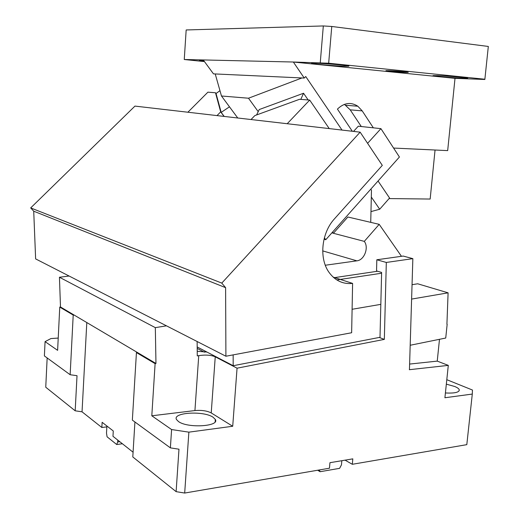 <?xml version="1.0" encoding="UTF-8"?>
<svg xmlns="http://www.w3.org/2000/svg" width="519" height="519" viewBox="0 0 519 519"><rect width="100%" height="100%" fill="white"/><g stroke="black" fill="none" stroke-linecap="round" stroke-linejoin="round"><path stroke-width="0.78" d="M455.014 78.343L293.222 62.014L328.67 63.221L331.764 26.469L488.321 46.45L484.85 79.478L455.014 78.343L447.676 150.614L393.584 148.058M389.081 198.576L430.16 199.043L435.052 150.017M331.764 26.469L323.318 25.95L186.172 29.959L184.258 59.503L203.253 59.951L213.484 73.873L215.223 73.951L221.477 95.996L237.754 118.001M184.258 59.503L204.467 61.599M203.701 60.554L199.497 60.483L204.22 61.268M293.222 62.014L203.13 59.938M488.321 46.45L484.85 79.478M328.67 63.221L484.863 79.232M388.471 70.649C394.991 70.824 410.231 72.167 408.064 72.375L405.488 72.381C398.884 72.186 383.95 70.869 386.032 70.662L388.471 70.649M315.098 63.195L311.906 63.24C308.059 63.616 334.45 65.997 344.973 66.231L348.528 66.198C352.615 65.842 325.355 63.383 315.098 63.195M437.53 75.638L433.183 75.625C430.29 75.936 452.14 77.831 462.74 78.194L467.437 78.22C470.506 77.921 447.929 75.969 437.53 75.638M293.352 62.027L304.244 78.058L305.73 76.52L342.034 130.074M373.343 127.83L362.217 110.884L357.838 106.233C350.863 101.802 344.065 102.756 337.434 109.1L352.323 131.268M361.282 126.526L350.202 109.84L344.428 104.358M378.053 181.008L389.568 198.018L379.707 209.235L370.981 211.596M215.223 73.951L304.244 78.058M320.268 62.637L323.318 25.95M301.948 77.954L248.497 98.221L258.209 111.643M371.312 197.058L379.707 209.235M248.497 98.221L221.477 95.996M446.807 379.694L472.452 390.035L472.29 394.07L444.913 397.749L448.299 365.382L437.238 361.12L439.483 339.309M445.419 392.967C454.813 393.428 459.419 392.345 459.244 389.711C458.802 388.627 457.284 387.55 454.696 386.486L446.34 384.157M472.29 394.07L466.808 444.653L352.317 464.291L352.816 458.854L329.948 462.695L329.455 468.216L184.686 493.05L188.871 432.152L171.594 429.55L151.808 415.797L194.93 410.561C201.606 410.004 207.036 410.795 211.227 412.929L232.713 426.261L188.871 432.152M345.064 460.152L352.317 464.291M58.225 338.057L50.927 338.57L45.069 341.625L44.387 355.924L70.143 374.724L73.211 315.065L59.756 307.086L57.615 350.344L45.069 341.625M412.054 284.697L417.698 283.783L448.098 292.833L446.917 324.232M447.157 324.31L445.73 338.038L410.192 345.258M386.318 262.452L412.852 258.644L403.198 256.062L376.82 259.772L386.318 262.452L384.332 339.387L237.06 368.185L232.713 426.261M409.335 369.703L448.299 365.382M409.439 369.69L412.852 258.644M341.833 460.697L341.457 464.855L339.614 468.339L320.08 471.713L319.308 469.954M47.158 357.948L45.75 387.226L75.184 410.801L82.041 411.82L101.847 427.5L106.856 426.871L106.499 433.093L107.083 436.803L116.71 444.524L122.387 443.751M237.06 368.185L215.249 356.806C210.986 355.028 205.479 354.639 198.738 355.638L197.272 355.904L197.129 341.508M384.332 339.387L379.992 337.726L381.621 272.436L376.547 270.931L376.82 259.772M197.226 351.279L206.964 352.064L233.187 365.72L379.272 337.447L379.992 337.726M448.098 292.833L411.612 299.087M380.829 304.355L352.096 309.279L380.829 304.355M233.187 365.72L233.154 354.879M409.608 364.072L437.238 361.12M178.504 421.558C187.677 428.454 220.024 426.443 215.314 419.423L212.998 417.179C203.461 410.548 172.094 412.456 176.525 419.553L178.504 421.558M171.594 429.55L170.381 447.871L178.977 449.201L176.116 491.649L184.686 493.05M133.078 452.211L112.973 436.304L113.278 430.984L102.139 422.297L101.847 427.5M176.116 491.649L132.793 456.947L134.921 421.999M106.901 426.008L106.856 426.871M82.041 411.82L86.803 322.552M59.756 307.086L60.496 306.982L74.275 315.137L73.211 315.065M75.184 410.801L77.02 375.698L70.143 374.724M60.496 306.982L59.438 277.243L69.118 276.03M155.966 363.482L155.11 363.637L136.439 352.57L136.88 352.187L155.966 363.482L155.324 327.638L166.476 325.828M151.808 415.797L155.11 363.637M206.964 352.064L197.181 346.964M136.439 352.57L132.351 420.118L170.381 447.871M117.8 440.118L117.69 441.987L119.798 441.701M317.654 470.24L320.08 471.713M117.69 441.987L116.71 444.524M74.275 315.137L136.88 352.187M155.324 327.638L59.438 277.243M197.194 348.418L204.298 352.135L206.387 351.759M333.14 277.114L352.602 283.406L351.642 332.744L225.908 356.235L225.609 287.656L221.788 283.102L360.154 132.17L382.302 165.373L334.521 218.778C321.391 232.888 318.874 258.54 329.085 272.443C335.209 280.734 343.053 284.386 352.602 283.406M325.316 265.235L356.871 260.836L322.708 250.891M401.459 256.308L379.194 224.344L364.299 241.374C369.106 247.563 364.299 260.181 356.871 260.836M333.84 277.736L377.598 271.236M381.601 273.228L336.837 279.949M370.735 222.359L371.468 190.181L370.78 189.176M308.163 99.959L303.55 93.245L300.806 99.388M303.55 93.245L259.234 109.548L256.6 114.946M251.021 119.539L254.848 115.588L299.541 99.291L309.694 100.076L287.202 123.723M379.194 224.344L347.873 217L333.393 233.278L364.299 241.374M332.543 232.116L333.393 233.278M309.694 100.076L329.241 128.595M367.588 143.322L380.927 128.647L358.298 126.208L353.517 131.404M380.927 128.647L399.422 157.01L325.77 239.72L324.381 237.845M325.77 239.72L324.025 239.24M360.154 132.17L134.959 106.097L30.679 207.918L33.722 211.194L225.609 287.656M33.722 211.194L35.629 258.903L225.908 356.235M30.679 207.918L221.788 283.102M217.007 115.594L220.679 111.87L224.085 116.418M220.679 111.87L215.489 92.758L207.905 92.168L187.878 112.227M215.489 92.758L216.047 93.511L219.965 90.676M229.482 106.823L221.191 112.396L224.214 116.431M221.191 112.396L216.047 93.511M362.217 110.884L350.202 109.84M215.249 356.806L211.227 412.929M198.738 355.638L194.93 410.561M333.354 233.226L331.894 232.843M357.838 106.233L345.842 105.266M459.114 390.891L459.244 389.711M215.138 421.817L215.314 419.423"/></g></svg>
